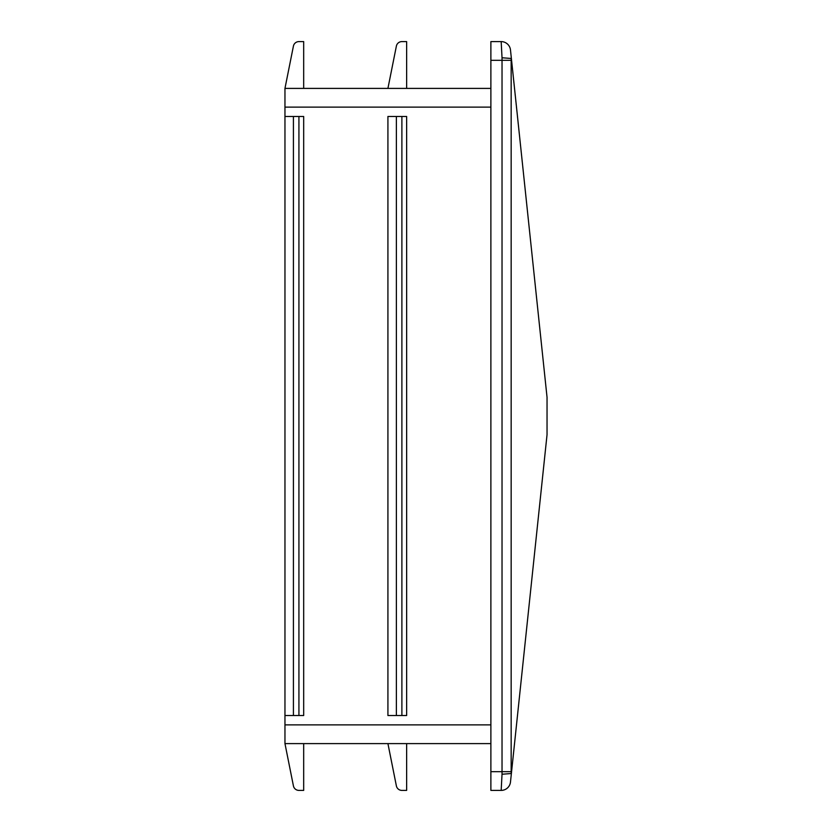 <?xml version="1.0" encoding="UTF-8"?>
<svg xmlns="http://www.w3.org/2000/svg" width="832" height="832" viewBox="0 0 832 832"><rect width="100%" height="100%" fill="white"/><g stroke="black" fill="none" stroke-linecap="round" stroke-linejoin="round"><path stroke-width="0.62" stroke-dasharray="4.16 3.12" d="M387.92 743.6L406.64 743.6L406.64 790.4L401.887 790.4A5.616 5.616 0 0 1 396.375 785.886L387.92 743.6L406.64 743.6M490.88 88.4L490.88 724.88L490.88 88.4L284.96 88.4L303.68 88.4L303.68 41.6L298.927 41.6A5.616 5.616 0 0 0 293.415 46.114L284.96 88.4L284.96 743.6L303.68 743.6L303.68 790.4L298.927 790.4A5.616 5.616 0 0 1 293.415 785.886L284.96 743.6L303.68 743.6M284.96 743.6L490.88 743.6L490.88 724.88L490.88 743.6M387.92 88.4L406.64 88.4L406.64 41.6L401.887 41.6A5.616 5.616 0 0 0 396.375 46.114L387.92 88.4L406.64 88.4M284.96 88.4L303.68 88.4M511.202 773.531L511.202 58.469L547.04 397.28L547.04 434.72L511.586 771.545L511.202 773.531L502.029 774.238L501.176 790.4A9.36 9.36 0 0 0 510.484 782.018M511.202 58.469L502.029 57.762L502.008 60.32L511.16 60.32M511.586 60.455L510.484 49.982A9.36 9.36 0 0 0 501.176 41.6L502.029 57.762M501.176 790.4L490.88 790.4L490.88 771.68L502.008 771.68L502.029 774.238M490.88 771.68L490.88 41.6L501.176 41.6A9.36 9.36 0 0 1 510.484 49.982M284.96 715.52L303.68 715.52L284.96 715.52L303.68 715.52L303.68 116.48L303.68 715.52L303.68 116.48L284.96 116.48M387.92 116.48L406.64 116.48L406.64 715.52L387.92 715.52L406.64 715.52L406.64 116.48L406.64 715.52L387.92 715.52L387.92 116.48L406.64 116.48L387.92 116.48M490.88 60.32L502.008 60.32L502.008 771.68L511.16 771.68M298.927 116.48L298.927 715.52M293.415 116.48L293.415 715.52M284.96 107.12L490.88 107.12M284.96 724.88L490.88 724.88M401.887 116.48L401.887 715.52M396.375 116.48L396.375 715.52"/><path stroke-width="1.25" d="M303.68 743.6L303.68 790.4L298.927 790.4A5.616 5.616 0 0 1 293.415 785.886L284.96 743.6L490.88 743.6M298.927 116.48L298.927 715.52L303.68 715.52L303.68 116.48L284.96 116.48L284.96 88.4L490.88 88.4M298.927 715.52L284.96 715.52L284.96 724.88L490.88 724.88M303.68 88.4L303.68 41.6L298.927 41.6A5.616 5.616 0 0 0 293.415 46.114L284.96 88.4M510.484 782.018L547.04 434.72L547.04 397.28L511.586 60.455L511.202 58.469L502.029 57.762L501.176 41.6L490.88 41.6L490.88 771.68L511.16 771.68L511.202 773.531L511.586 771.545L510.484 782.018A9.36 9.36 0 0 1 501.176 790.4L502.029 774.238L502.029 57.762M387.92 116.48L387.92 715.52L406.64 715.52L406.64 116.48L387.92 116.48M501.176 790.4L490.88 790.4L490.88 771.68M510.484 49.982A9.36 9.36 0 0 0 501.176 41.6A9.36 9.36 0 0 1 510.484 49.982L511.586 60.455M511.202 773.531L502.029 774.238M284.96 743.6L284.96 724.88M284.96 116.48L284.96 715.52M406.64 743.6L406.64 790.4L401.887 790.4A5.616 5.616 0 0 1 396.375 785.886L387.92 743.6M406.64 88.4L406.64 41.6L401.887 41.6A5.616 5.616 0 0 0 396.375 46.114L387.92 88.4M293.415 116.48L293.415 715.52M284.96 107.12L490.88 107.12M490.88 60.32L511.16 60.32L511.16 771.68M511.202 58.469L511.16 60.32M401.887 116.48L401.887 715.52M396.375 116.48L396.375 715.52"/></g></svg>

